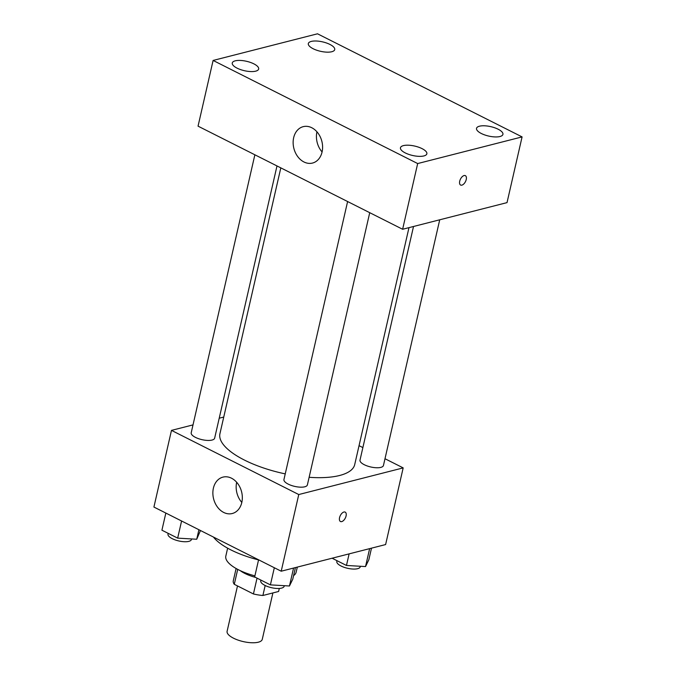 <?xml version="1.0" encoding="UTF-8"?>
<svg xmlns="http://www.w3.org/2000/svg" width="676" height="676" viewBox="0 0 676 676"><rect width="100%" height="100%" fill="white"/><g stroke="black" fill="none" stroke-linecap="round" stroke-linejoin="round"><path stroke-width="1.01" d="M237.496 585.931L227.102 631.299A18.032 6.422 12.9 0 0 238.07 640.104A18.032 6.422 12.9 0 0 258.325 642.2A18.032 6.422 12.9 0 0 262.263 639.352L272.893 592.937M257.041 578.141L253.424 593.959L234.285 584.309A23.28 8.289 12.9 0 1 233.279 580.845A23.28 8.289 12.9 0 1 233.347 580.6M279.289 588.45L278.596 591.483A23.28 8.289 12.9 0 0 278.664 591.238L279.298 588.45M278.596 591.483L262.896 595.488A23.28 8.289 12.9 0 1 253.424 593.959M265.178 585.517L262.896 595.488M255.596 577.414A24.049 8.56 -167.1 0 1 240.233 570.637M237.707 569.378L234.285 584.309M297.313 567.096L296.147 572.192A36.073 12.844 -167.1 0 1 293.578 575.639M254.903 575.867A36.073 12.844 -167.1 0 1 225.826 556.086L227.635 548.185M258.553 559.914A57.114 20.339 -167.1 0 1 213.43 537.048M384.999 458.734L403.175 467.893L385.616 544.56L281.208 571.212L153.917 507.051L171.476 430.384L193.015 424.891M359.049 445.661L362.877 447.588M309.126 477.298A69.138 24.615 12.9 0 0 339.605 475.49A69.138 24.615 12.9 0 0 354.714 464.573L408.98 227.643M280.819 167.876L219.937 433.705A69.138 24.615 12.9 0 0 285.238 473.884M219.218 418.207L223.748 417.05M403.175 467.893L298.767 494.545L171.476 430.384M254.869 154.796L191.207 432.792A12.024 4.284 12.9 0 0 198.516 438.665A12.024 4.284 12.9 0 0 212.019 440.059A12.024 4.284 12.9 0 0 214.647 438.158L276.991 165.941M413.518 226.485L360.004 460.119A12.024 4.284 12.9 0 0 367.321 465.992A12.024 4.284 12.9 0 0 380.816 467.386A12.024 4.284 12.9 0 0 383.444 465.494L439.721 219.801M369.73 212.686L307.386 484.903A12.024 4.284 -167.1 0 1 294.702 486.39A12.024 4.284 -167.1 0 1 283.945 479.537L347.608 201.541M298.767 494.545L281.208 571.212M241.805 502.479A18.784 14.433 75.7 0 1 232.248 513.523A18.784 14.433 75.7 0 1 213.616 498.888A18.784 14.433 75.7 0 1 222.953 477.121A18.784 14.433 75.7 0 1 237.749 483.602A18.784 14.433 75.7 0 1 241.805 502.479M343.915 512.019A5.264 2.797 -63.3 0 1 345.183 512.121A5.264 2.797 -63.3 0 1 345.318 518.078A5.264 2.797 -63.3 0 1 340.45 521.509A5.264 2.797 -63.3 0 1 339.867 516.599A5.264 2.797 -63.3 0 1 343.915 512.019M345.183 512.112A5.264 2.797 -63.3 0 1 345.309 518.069A5.264 2.797 -63.3 0 1 340.45 521.509M241.814 502.42A18.784 14.433 75.7 0 1 236.676 482.275M507.025 202.623L402.626 229.265L198.051 126.159L213.109 60.443L317.509 33.8L522.083 136.907L507.025 202.623M522.083 136.907L417.675 163.558L402.626 229.265M464.074 175.557A5.264 2.797 -63.3 0 1 465.35 175.65A5.264 2.797 -63.3 0 1 465.477 181.607A5.264 2.797 -63.3 0 1 460.61 185.047A5.264 2.797 -63.3 0 1 460.026 180.129A5.264 2.797 -63.3 0 1 464.074 175.557M417.675 163.558L213.109 60.443M311.788 127.747A18.784 14.433 75.7 0 1 322.596 146.734A18.784 14.433 75.7 0 1 312.515 163.06A18.784 14.433 75.7 0 1 293.883 148.424A18.784 14.433 75.7 0 1 303.22 126.657A18.784 14.433 75.7 0 1 311.788 127.747M237.065 68.141A13.537 4.825 12.9 0 0 255.697 71.157A13.537 4.825 12.9 0 0 258.654 69.02A13.537 4.825 12.9 0 0 246.537 61.296A13.537 4.825 12.9 0 0 232.265 62.969A13.537 4.825 12.9 0 0 237.065 68.141M405.262 152.92A13.537 4.825 12.9 0 0 423.894 155.936A13.537 4.825 12.9 0 0 426.86 153.798A13.537 4.825 12.9 0 0 414.734 146.075A13.537 4.825 12.9 0 0 400.462 147.748A13.537 4.825 12.9 0 0 405.262 152.92M481.329 133.502A13.537 4.825 12.9 0 0 499.961 136.518A13.537 4.825 12.9 0 0 502.927 134.38A13.537 4.825 12.9 0 0 490.801 126.657A13.537 4.825 12.9 0 0 476.529 128.339A13.537 4.825 12.9 0 0 481.329 133.502M313.123 48.723A13.537 4.825 12.9 0 0 331.764 51.739A13.537 4.825 12.9 0 0 334.721 49.602A13.537 4.825 12.9 0 0 322.604 41.878A13.537 4.825 12.9 0 0 308.324 43.56A13.537 4.825 12.9 0 0 313.123 48.723M322.089 151.956A18.784 14.433 75.7 0 1 316.943 131.812M465.341 175.65A5.264 2.797 -63.3 0 1 465.477 181.607A5.264 2.797 -63.3 0 1 460.61 185.047M295.429 567.578L292.776 579.163L289.463 585.991L270.4 584.875L254.658 576.941L258.578 559.804M293.57 568.051L289.463 585.991M274.329 567.739L270.4 584.875M260.911 580.092L260.742 580.845A12.024 4.284 12.9 0 0 268.051 586.709A12.024 4.284 12.9 0 0 281.554 588.112A12.024 4.284 12.9 0 0 284.182 586.21L284.3 585.686M200.468 530.516L196.724 539.245L177.661 538.13L161.919 530.195L165.84 513.059M198.905 529.722L196.724 539.245M181.59 520.993L177.661 538.13M168.172 533.347L168.003 534.099A12.024 4.284 12.9 0 0 175.312 539.963A12.024 4.284 12.9 0 0 188.815 541.366A12.024 4.284 12.9 0 0 191.443 539.465L191.561 538.941M371.496 548.168L368.842 559.753L365.53 566.572L346.467 565.457L332.102 558.215M369.637 548.642L365.53 566.572M349.12 553.872L346.467 565.457M336.978 560.674L336.809 561.426A12.024 4.284 12.9 0 0 344.118 567.299A12.024 4.284 12.9 0 0 357.621 568.693A12.024 4.284 12.9 0 0 360.249 566.801L360.367 566.268M236.11 568.508L233.279 580.845"/></g></svg>
